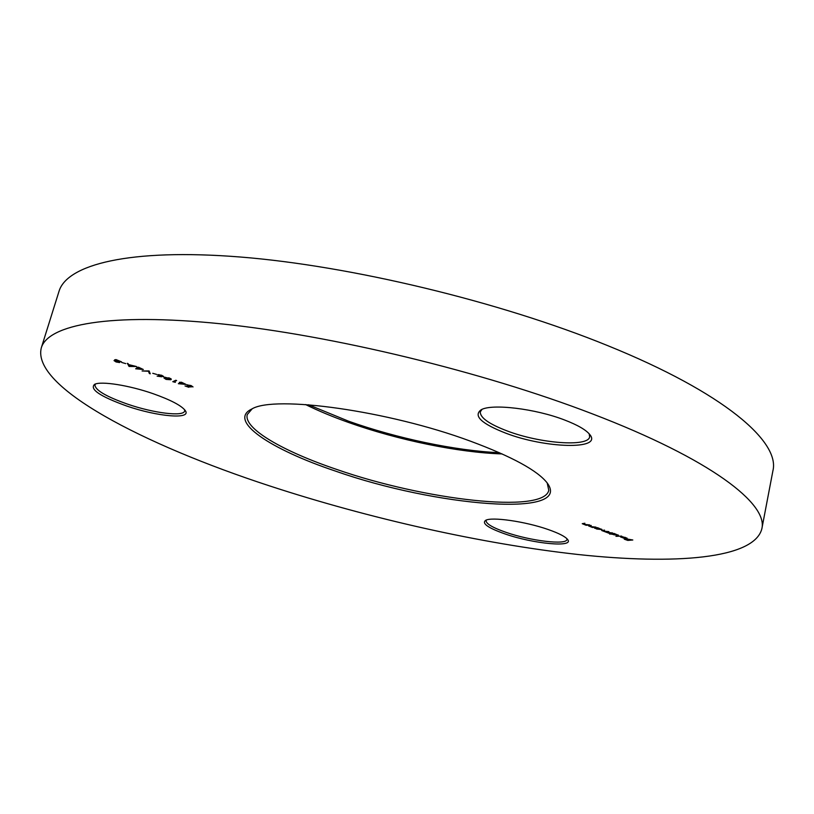 <?xml version="1.0" encoding="UTF-8"?>
<svg xmlns="http://www.w3.org/2000/svg" width="814" height="814" viewBox="0 0 814 814"><rect width="100%" height="100%" fill="white"/><g stroke="black" fill="none" stroke-linecap="round" stroke-linejoin="round"><path stroke-width="1.22" d="M470.258 441.096C512.067 456.634 537.759 470.645 547.334 483.129C573.168 518.345 434.971 506.227 335.592 471.133C270.513 449.399 226.943 420.614 251.943 408.933C274.511 395.075 388.258 410.663 470.258 441.096M252.157 408.832L247.273 414.55C243.264 428.459 283.018 451.322 336.65 469.413C424.094 499.969 543.854 514.173 548.789 490.293L547.191 482.936M308.537 404.772L348.596 421.204C396.835 438.37 455.464 450.742 499.42 452.716M502.126 453.927C458.292 452.543 398.087 440.079 348.85 422.568C332.814 416.88 318.396 410.877 305.586 404.558M564.682 420.034C577.686 425.04 586.07 429.904 589.835 434.605C602.859 450.122 544.993 448.321 505.779 433.17C481.308 423.616 473.087 415.812 481.115 409.788C491.676 403.469 535.368 408.618 564.682 420.034M482.03 409.361L480.311 411.833C480.006 417.643 488.99 424.023 507.264 430.982C539.824 443.437 588.4 447.283 589.651 436.803L589.183 433.821M548.137 529.507C558.811 533.241 565.303 536.568 567.612 539.499C574.592 547.791 533.241 543.833 505.016 533.933C488.247 528.021 481.735 523.514 485.5 520.421C491.178 516.585 525.172 521.408 548.137 529.507M486.457 520.014L486.111 520.685C486.1 523.829 492.775 527.726 506.125 532.376C530.494 540.883 566.564 545.258 566.941 539.458L566.92 538.705M153.012 393.65C170.726 399.939 181.481 405.586 185.277 410.582C191.992 419.709 157.611 416.727 126.618 405.983C99.99 396.377 89.326 389.163 94.617 384.31C101.19 380.911 129.141 385.317 153.012 393.65M95.635 383.933L94.933 384.981C95.279 390.191 106.156 396.581 127.564 404.141C153.724 413.176 183.618 416.9 184.656 410.978L184.636 409.737M41.3 347.863L59.005 291.351C66.86 264.621 129.202 248.209 239.916 256.98C350.305 265.71 499.664 301.567 607.498 345.553C724.318 392.806 780.138 441.86 772.934 470.675L761.833 528.846C753.998 559.126 673.921 564.774 578.469 554.548C481.664 543.844 369.434 518.579 269.505 485.877C143.976 444.841 31.39 386.925 41.3 347.863C48.016 324.725 109.636 312.403 220.848 323.809C331.736 335.164 482.824 371.672 592.368 413.858C711.029 459.218 768.314 503.988 761.833 528.846M625.356 537.555L622.242 536.711L627.126 538.339L624.684 538.471L620.492 536.935L625.946 538.349L625.386 537.372M609.666 534.137L614.082 533.445L618.477 535.358L609.727 533.842M594.607 528.245L597.517 527.655L601.973 529.599L596.733 529.019L594.678 527.94M589.692 524.928L586.151 525.295L582.244 523.687L584.91 523.249L583.068 523.87L583.903 524.338L589.692 524.928M186.04 384.422L178.347 383.689L180.443 382.712L179.355 382.336L181.461 382.244L186.04 384.422M169.19 377.889L171.286 379.324L170.777 379.751L166.066 379.405L163.899 377.92L169.19 377.889M156.705 374.43L152.747 373.3L156.705 374.43M143.305 369.485L135.663 368.793L137.597 367.755L136.783 367.206L138.543 367.246L143.305 369.485M125.743 363.614L121.744 362.474L125.743 363.614M114.021 360.602L115.964 360.755L114.703 359.788L116.097 359.615L121.53 361.854L118.763 361.731L119.597 362.556L116.076 361.965L114.021 360.602M129.1 366.442L127.289 363.309L128.775 364.631L136.447 366.514L129.1 366.442L129.192 365.679L128.968 366.402M149.115 370.94L150.275 373.829L149.359 373.514L148.443 371.235L142.104 370.981L149.115 370.94M161.762 376.78L157.112 376.149L160.796 376.434L157.835 374.684L161.701 375.274L163.818 376.597L161.864 376.434M175.376 382.336L172.782 381.685L175.783 380.26L176.628 380.555L173.931 381.827L175.376 382.336M188.828 387.281L185.012 385.948L188.492 386.915L189.804 386.721L186.711 384.89L191.056 385.541L193.03 386.925L187.535 385.185L191.321 386.925L188.95 386.843M595.99 527.126L592.429 527.482L588.542 525.885L591.229 525.457L589.367 526.068L590.191 526.536L595.99 527.126M612.576 532.926L608.964 533.251L601.76 530.535L604.537 530.118L602.564 530.687L603.266 531.094L608.892 531.634L606.257 531.98L606.949 532.387L612.576 532.926M621.692 536.111L615.944 536.324L621.692 536.111M632.814 539.997L627.798 540.415L624.267 539.183L627.655 540.14L629.191 540.018L626.821 538.96L632.814 539.997M114.886 360.907L118.783 362.199L114.845 360.958M115.68 359.981L117.481 361.141L120.625 361.589L115.802 359.584M129.192 365.679L128.042 363.573M128.938 364.947L129.579 366.127L132.387 366.158L129.009 364.723M137.383 368.243L136.772 368.193M138.909 367.379L138.756 367.897M138.899 367.409L137.24 368.711L141.321 369.047L138.461 368.05L137.24 368.711M138.675 367.328L138.461 368.05M149.908 372.904L149.359 373.514M149.573 372.792L148.82 370.899M158.71 374.979L162.922 376.343L158.811 374.603M171.164 378.937L170.777 379.751M170.991 379.029L170.228 379.273M164.845 378.062L164.235 377.584M165.14 377.269L164.825 378.154L166.341 379.243L170.38 379.08L166.31 377.574L164.825 378.154M165.374 377.238L165.211 377.808M175.875 380.291L173.931 381.827M180.098 383.15L179.589 383.109M181.746 382.346L181.593 382.865M181.736 382.377L179.965 383.618L184.076 383.984L181.288 383.007L179.965 383.618M181.491 382.295L181.288 383.007M601.607 529.171L601.404 529.822M596.397 528.072L597.161 528.968L601.159 529.415L596.469 527.767M618.101 534.93L617.887 535.581M612.932 533.842L613.654 534.727L617.663 535.174L612.993 533.546M626.76 537.922L626.515 538.583M625.427 538.359L621.194 537.098L625.467 538.186M170.38 379.08L170.553 378.49M187.413 385.297L187.566 384.778"/></g></svg>
